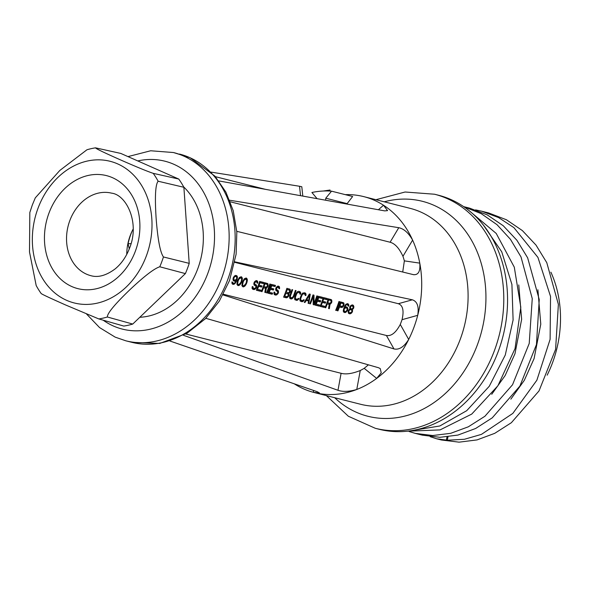 <?xml version="1.0" encoding="UTF-8"?>
<svg xmlns="http://www.w3.org/2000/svg" width="590" height="590" viewBox="0 0 590 590"><rect width="100%" height="100%" fill="white"/><g stroke="black" fill="none" stroke-linecap="round" stroke-linejoin="round"><path stroke-width="0.89" d="M325.68 200.224L325.761 198.21L331.543 191.167A99.334 80.056 -75.8 0 0 321.757 191.108A99.334 80.056 -75.8 0 0 311.911 192.488L317.073 198.668M132.285 230.756A54.066 43.572 -75.8 0 0 130.825 234.341A54.066 43.572 -75.8 0 0 128.067 243.803L129.276 248.928M189.213 263.361A87.917 70.859 104.2 0 1 187.421 268.538A87.917 70.859 104.2 0 1 185.385 273.598L159.772 266.783A87.15 70.24 -75.8 0 0 161.726 261.923A87.15 70.24 -75.8 0 0 163.445 256.967L189.213 263.361L183.881 187.281A87.917 70.859 -75.8 0 0 178.763 179.05L120.795 153.429L95.528 147.839A87.15 70.24 -75.8 0 0 86.951 149.772L59.819 170.451L35.289 197.864L32.332 204.973L29.825 212.511L29.5 251.982L36.189 285.545A87.15 70.24 -75.8 0 0 41.101 293.429C41.204 293.931 49.309 297.751 65.424 304.897L98.796 318.932A87.15 70.24 -75.8 0 0 107.38 317.007C107.129 313.592 114.32 304.801 128.937 290.634C143.812 276.533 154.093 268.583 159.772 266.783M183.674 186.897A72.961 58.801 104.2 0 1 198.66 266.208A72.961 58.801 104.2 0 1 139.823 317.273M98.796 318.932L123.797 326.071A87.917 70.859 -75.8 0 0 132.743 324.058L185.385 273.598M95.528 147.839C95.573 148.51 103.648 152.419 119.763 159.566C136.128 166.771 147.286 171.366 153.23 173.349L178.763 179.05M183.881 187.281L158.142 181.233A87.15 70.24 -75.8 0 0 153.23 173.349M158.142 181.233C155.421 184.441 154.742 196.684 156.107 217.968C157.729 239.311 160.17 252.314 163.445 256.967M132.743 324.058L107.38 317.007M133.192 228.986A44.427 35.806 -75.8 0 0 130.235 235.535A44.427 35.806 -75.8 0 0 126.761 254.401M131.076 243.604L128.067 243.803M313.342 390.374L313.556 392.365L319.485 392.947L317.132 391.679L169.92 341.005M294.277 383.817L294.425 383.913A101.038 81.427 104.2 0 0 313.556 392.365A101.038 81.427 -75.8 0 0 314.182 392.527A101.038 81.427 -75.8 0 0 356.773 389.474C349.155 391.701 342.886 391.967 337.981 390.285L183.468 335.29M185.798 333.999L341.101 373.3C345.932 374.606 352.319 373.684 360.254 370.52A83.979 67.68 104.2 0 0 364.185 368.337L368.411 364.834M364.185 368.337L376.678 378.404L381.236 372.814L380.226 368.573L378.529 367.732L205.829 318.32M360.254 370.52L356.773 389.474A101.038 81.427 104.2 0 0 376.678 378.404A101.038 81.427 -75.8 0 0 408.693 339.442C404.025 346.905 399.113 350.069 393.98 348.941L222.961 294.911M223.33 294.218L386.413 335.489C391.273 336.389 395.89 332.708 400.263 324.441A83.979 67.68 104.2 0 0 402.041 319.684C404.143 310.628 402.896 305.303 398.302 303.71L412.344 299.808L234.864 261.864M234.768 262.329L398.302 303.71M237.003 275.891L235.926 275.419L237.387 276.607L237.003 279.815A83.979 67.68 104.2 0 1 236.509 281.128L234.643 283.93L232.755 284.262L231.936 283.244L232.018 281.828L233.706 283.488L235.063 282.603L235.948 280.98A83.979 67.68 104.2 0 0 236.089 280.604L234.488 281.231L233.456 280.774M237.387 276.607L235.314 275.464L233.411 277.462A83.979 67.68 104.2 0 1 233.139 278.215L233.08 280.051L234.488 281.231M238.707 285.567L240.071 284.69L241.413 282.573A83.979 67.68 104.2 0 0 242.04 280.884L242.387 278.495L241.251 276.762L239.223 277.691L237.977 279.852A83.979 67.68 104.2 0 1 237.342 281.541L237.018 284.528L237.947 285.582L238.707 285.567L237.63 285.088L238.426 284.653M243.677 286.821L245.042 285.944L246.384 283.827A83.979 67.68 104.2 0 0 247.011 282.138L247.357 279.749L246.222 278.015L244.194 278.952L242.947 281.113A83.979 67.68 104.2 0 1 242.313 282.802L241.989 285.789L242.918 286.836L243.677 286.821L242.601 286.349L243.397 285.907M257.454 281.069L257.719 281.755L256.62 281.268L256.377 280.589L256.952 280.729L255.868 280.663L254.216 282.315A83.979 67.68 104.2 0 1 253.951 283.067L253.966 284.719L255.713 285.988L255.92 287.065A83.979 67.68 104.2 0 1 255.699 287.618L254.755 288.407L253.324 288.245L252.948 286.718L252.269 286.548L252.041 288.333L252.859 289.351L254.408 289.543L256.303 287.979A83.979 67.68 104.2 0 0 256.672 287.05L256.562 285.376L254.806 284.115L254.696 283.053A83.979 67.68 104.2 0 0 254.828 282.676L256.008 281.732L256.96 282.182L257.041 283.03L257.719 283.2L257.048 282.905M257.719 281.755L257.719 283.2M260.433 291.268L256.362 290.236A83.979 67.68 104.2 0 0 259.659 281.415L263.73 282.448A83.979 67.68 104.2 0 1 263.354 283.591L259.961 282.735A83.979 67.68 104.2 0 1 259.099 285.199L262.041 285.944A83.979 67.68 104.2 0 1 261.621 287.065L258.685 286.327A83.979 67.68 104.2 0 1 257.506 289.306L260.898 290.162A83.979 67.68 104.2 0 1 260.433 291.268L259.364 290.796L259.711 289.86M262.012 291.667L261.333 291.497A83.979 67.68 104.2 0 0 264.63 282.676L267.845 283.694L268.111 285.826A83.979 67.68 104.2 0 1 267.845 286.585L266.319 288.053L265.625 292.581L264.836 292.382L265.5 288.259L263.582 287.773A83.979 67.68 104.2 0 1 262.012 291.667L261.377 291.386M267.211 292.979A83.979 67.68 104.2 0 0 270.508 284.159L269.829 283.989A83.979 67.68 104.2 0 1 266.533 292.81L267.211 292.979L266.577 292.706M272.182 294.24L268.111 293.208A83.979 67.68 104.2 0 0 271.407 284.387L275.478 285.42A83.979 67.68 104.2 0 1 275.102 286.563L271.71 285.707A83.979 67.68 104.2 0 1 270.847 288.171L273.79 288.916A83.979 67.68 104.2 0 1 273.369 290.044L270.434 289.299A83.979 67.68 104.2 0 1 269.254 292.279L272.646 293.134A83.979 67.68 104.2 0 1 272.182 294.24L271.112 293.768L271.459 292.832M275.611 289.284L278.369 290.892L277.197 290.376L276.496 288.569A83.979 67.68 104.2 0 0 276.629 288.193L277.809 287.249L278.76 287.699L278.841 288.547L279.52 288.717L278.849 288.421M278.369 290.892L278.473 292.566A83.979 67.68 104.2 0 1 278.104 293.495L276.209 295.059L274.498 294.624L276.12 293.982M279.254 286.585L279.52 287.271L278.421 286.784L278.178 286.106L278.753 286.246L277.676 286.18L276.017 287.832A83.979 67.68 104.2 0 1 275.751 288.584L275.766 290.236L277.521 291.504L277.72 292.581A83.979 67.68 104.2 0 1 277.499 293.134L276.562 293.923L275.132 293.761L274.748 292.234L274.07 292.065L274.18 294.543L275.567 295.096M279.52 287.271L279.52 288.717M286.298 297.817L283.591 297.131A83.979 67.68 104.2 0 0 286.888 288.304L290.103 289.329L290.361 291.46A83.979 67.68 104.2 0 1 290.096 292.22L288.871 293.555L288.982 295.221A83.979 67.68 104.2 0 1 288.613 296.151L286.939 297.773L285.228 297.345L286.681 296.689M290.929 298.983L289.697 298.061L289.882 295.45A83.979 67.68 104.2 0 0 291.969 289.594L292.647 289.764A83.979 67.68 104.2 0 1 290.56 295.62L290.383 297.006L290.944 297.766L292.411 297.522L293.274 296.305A83.979 67.68 104.2 0 0 295.361 290.45L296.04 290.619A83.979 67.68 104.2 0 1 293.953 296.482L292.183 298.688L290.11 298.621M296.468 300.384L294.668 299.322L294.853 296.711A83.979 67.68 104.2 0 0 295.907 293.894L297.544 291.622L298.747 291.305L300.598 292.397L300.576 294.248L299.904 294.078L299.772 293.016L298.37 292.456L297.389 292.824L296.586 294.063A83.979 67.68 104.2 0 1 295.531 296.881L295.354 298.267L295.915 299.019L297.456 299.211L298.289 298.393L298.968 298.57L297.109 300.347L295.398 299.912L297.021 299.27M301.778 301.733L299.978 300.664L300.163 298.053A83.979 67.68 104.2 0 0 301.217 295.236L302.854 292.965L305.074 292.906L305.9 293.739L305.886 295.597L305.207 295.42L305.082 294.358L303.68 293.798L302.692 294.167L301.896 295.406A83.979 67.68 104.2 0 1 300.841 298.223L300.664 299.609L301.225 300.369L302.766 300.553L303.599 299.742L304.278 299.912L302.419 301.689L300.708 301.261L302.323 300.612M308.776 303.503L308.105 303.334L308.57 300.996L306.306 300.428L304.942 302.53L304.263 302.36L309.367 293.997L310.274 294.226L308.776 303.503L308.128 303.216M310.362 303.902A83.979 67.68 104.2 0 0 313.283 296.224L313.187 304.617L314.205 304.875A83.979 67.68 104.2 0 0 317.501 296.055L316.823 295.885A83.979 67.68 104.2 0 1 314.064 303.408L313.998 295.17L312.98 294.911A83.979 67.68 104.2 0 1 309.684 303.732L310.362 303.902L309.728 303.621M319.175 306.129L315.104 305.104A83.979 67.68 104.2 0 0 318.401 296.283L322.472 297.308A83.979 67.68 104.2 0 1 322.096 298.459L318.703 297.596A83.979 67.68 104.2 0 1 317.84 300.059L320.783 300.804A83.979 67.68 104.2 0 1 320.363 301.933L317.427 301.188A83.979 67.68 104.2 0 1 316.247 304.167L319.64 305.023A83.979 67.68 104.2 0 1 319.175 306.129L318.106 305.657L318.453 304.728M324.146 307.39L320.075 306.358A83.979 67.68 104.2 0 0 323.372 297.537L327.443 298.57A83.979 67.68 104.2 0 1 327.067 299.713L323.674 298.857A83.979 67.68 104.2 0 1 322.811 301.32L325.754 302.065A83.979 67.68 104.2 0 1 325.333 303.186L322.398 302.449A83.979 67.68 104.2 0 1 321.218 305.428L324.611 306.284A83.979 67.68 104.2 0 1 324.146 307.39L323.077 306.918L323.423 305.981M325.724 307.788L325.046 307.619A83.979 67.68 104.2 0 0 328.342 298.798L331.558 299.816L331.823 301.947A83.979 67.68 104.2 0 1 331.558 302.707L330.039 304.175L329.338 308.703L328.549 308.504L329.213 304.381L327.295 303.894A83.979 67.68 104.2 0 1 325.724 307.788L325.09 307.508M336.344 310.48A83.979 67.68 104.2 0 0 339.641 301.66L338.962 301.483A83.979 67.68 104.2 0 1 335.666 310.303L336.344 310.48L335.71 310.2M341.529 307.493L339.493 306.977A83.979 67.68 104.2 0 1 337.923 310.878L337.244 310.709A83.979 67.68 104.2 0 0 340.548 301.888L343.756 302.906L344.022 305.037A83.979 67.68 104.2 0 1 343.756 305.797L342.163 307.449L340.364 306.977L341.802 306.328M347.392 307.331L346.323 306.859L347.753 308.039L347.753 309.684A83.979 67.68 104.2 0 1 347.392 310.613L345.349 312.553L343.675 312.139M346.337 306.859L344.744 307.486A83.979 67.68 104.2 0 0 344.885 307.11L346.138 304.956L347.009 304.558L348.771 306.24L348.771 304.794L347.886 303.739L346.057 304.108L344.324 306.97A83.979 67.68 104.2 0 1 343.83 308.282L343.321 311.424L344.7 312.589M349.671 313.851L351.116 313.401L352.282 312.058A83.979 67.68 104.2 0 0 352.503 311.498L352.245 309.588L353.587 308.282A83.979 67.68 104.2 0 0 353.786 307.715L353.735 306.048L352.407 304.882L351.028 305.362L349.944 306.741A83.979 67.68 104.2 0 1 349.745 307.309L349.988 309.02L348.439 310.473A83.979 67.68 104.2 0 1 348.218 311.033L348.506 313.349L349.671 313.851L348.609 313.379L350.047 312.884M402.041 319.684L417.713 315.333C419.084 306.616 417.3 301.438 412.344 299.808M400.263 324.441L408.693 339.442A101.038 81.427 104.2 0 0 413.819 327.656A101.038 81.427 104.2 0 0 417.713 315.333A101.038 81.427 -75.8 0 0 419.77 263.133C420.478 271.378 418.332 275.213 413.339 274.63L236.789 231.317M413.826 274.726L413.339 274.63M230.292 201.802L390.101 242.239C394.939 243.53 399.224 248.228 402.955 256.318A83.979 67.68 104.2 0 1 404.364 260.869L402.719 272.019M402.955 256.318L412.617 240.108C408.523 232.895 403.907 228.765 398.766 227.703L229.672 200.239M404.364 260.869L419.77 263.133A101.038 81.427 104.2 0 0 412.617 240.108A101.038 81.427 -75.8 0 0 383.515 205.239L387.556 210.623L384.724 210.888L218.816 180.916M345.268 194.641A101.038 81.427 104.2 0 1 363.757 196.625A101.038 81.427 104.2 0 1 383.515 205.239L378.411 209.745M346.824 204.044L352.636 196.507L331.543 191.167M346.846 203.55L325.761 198.21M329.987 191.064L330.024 190.024L323.32 191.02M330.024 190.024L326.838 190.961M375.314 428.303L379.09 429.255A120.721 97.291 104.2 0 0 498.137 351.751A120.721 97.291 -75.8 0 0 438.318 195.187L434.542 194.228A120.721 97.291 104.2 0 1 494.354 350.792A120.721 97.291 -75.8 0 1 375.314 428.303L348.358 416.252L326.366 395.61M518.765 284.926L521.649 319.33L514.974 353.735L505.158 375.528L491.728 394.297M537.896 289.764L540.779 324.175L534.098 358.572L524.289 380.366L510.859 399.135M447.987 436.851L447.301 440.228L464.433 439.277L481.47 434.358L512.835 413.398L536.878 380.203L550.109 339.346L550.536 296.453L537.947 257.424L513.92 227.637L498.557 217.555L481.632 211.183L475.555 209.893M409.276 431.578L415.235 433.37L432.765 435.523L450.694 433.318L468.305 426.821L484.906 416.267L512.533 384.754L529.215 343.483L532.254 298.636L521.022 256.96L510.439 239.304L497.016 224.687L481.241 213.669L463.696 206.655M411.392 430.656L439.852 425.973L466.69 410.706L489.25 386.295L505.261 355.069L513.101 320.001L511.914 284.446L501.736 251.797L483.446 225.159M430.162 436.674L436.541 438.761L447.301 440.228M436.541 438.761L441.445 440L459.05 442.161L477.045 439.911L494.722 433.34L511.375 422.698L539.017 390.927L555.588 349.391L558.376 304.366L546.783 262.668L536 245.079L522.379 230.587L506.419 219.753L488.712 212.975L481.632 211.183M415.235 433.37L422.315 435.154L439.919 437.315L457.921 435.073L475.592 428.502L492.244 417.853L519.886 386.089L536.457 344.545L539.245 299.528L527.652 257.823L516.87 240.233L503.255 225.749L487.296 214.907L469.581 208.137L463.674 206.64M407.189 431.209L440.096 429.896L471.749 414.077L497.908 385.757L515.048 348.557L520.8 307.265L514.296 267.174L496.22 233.448L468.777 210.394M550.883 272.167A104.452 84.178 -75.8 0 1 552.358 363.197A104.452 84.178 104.2 0 1 547.159 375.181M447.006 436.961L446.342 440.177M300.539 195.681L299.528 186.263L211.154 172.125M299.528 186.263L301.8 186.75L302.803 196.087M232.578 282.588L231.922 282.3M232.77 283.045L231.914 282.669M231.922 282.824L233.028 283.311M236.089 280.604L235.27 280.243M235.13 281.187L233.965 280.67L234.665 280.25M233.411 280.707L233.965 280.67M236.317 276.555L236.288 276.12M237.468 277.455L236.715 277.123M237.364 278.458L236.774 278.2M237.003 279.815L236.236 279.476M236.509 281.128L235.985 280.892M235.889 282.404L235.344 282.16M235.292 283.274L234.695 283.008M234.643 283.93L233.566 283.451M233.846 284.336L232.77 283.864L233.544 283.443M232.246 283.901L232.77 283.864M233.205 284.38L232.379 284.019M234.562 275.891L236.575 276.821L236.73 278.51A83.979 67.68 104.2 0 1 236.597 278.886L234.96 280.324L233.05 279.631M234.171 280.125L233.773 278.17A83.979 67.68 104.2 0 0 233.906 277.794L235.108 276.445L236.302 276.54M233.898 279.852L233.043 279.468M233.699 279.387L233.043 279.092M233.684 278.768L233.109 278.51M233.773 278.17L233.242 277.934M233.906 277.794L233.375 277.558M234.223 277.256L233.684 277.02M234.643 276.74L234.046 276.474M235.108 276.445L234.363 276.113M235.513 276.341L234.54 275.913M241.863 277.123L241.052 276.762M242.239 277.838L240.853 276.769M241.258 277.927L241.14 277.352M242.387 278.495L241.45 278.082M242.357 279.313L241.671 279.011M242.269 279.911L241.701 279.66M242.04 280.884L241.487 280.634M241.413 282.573L240.875 282.33M240.934 283.473L240.418 283.244M240.602 284.004L240.005 283.738M240.071 284.69L239.385 284.38M239.503 285.154L238.404 284.668M239.732 277.234L241.649 278.51L241.406 280.929A83.979 67.68 104.2 0 1 240.919 282.241L238.98 284.616L236.922 283.96M240.934 277.713L238.994 279.077L238.478 278.849M238.994 279.077L238.471 280.184L237.94 279.948M238.471 280.184A83.979 67.68 104.2 0 1 237.984 281.496L237.667 283.871L238.338 284.66M239.835 278.052L239.179 277.765M240.307 277.757L239.525 277.418M237.851 284.328L236.915 283.915M237.667 283.871L236.944 283.554M237.659 282.647L237.121 282.404M237.984 281.496L237.453 281.26M246.834 278.377L246.023 278.023M247.21 279.092L245.823 278.03M246.229 279.188L246.111 278.613M247.357 279.749L246.421 279.336M247.328 280.567L246.642 280.265M247.24 281.165L246.672 280.914M247.011 282.138L246.458 281.895M246.384 283.827L245.846 283.591M245.905 284.734L245.388 284.505M245.573 285.258L244.975 285M245.042 285.944L244.356 285.641M244.474 286.416L243.375 285.929M244.703 278.487L246.62 279.771L246.377 282.182A83.979 67.68 104.2 0 1 245.89 283.495L243.95 285.87L241.893 285.221M245.905 278.974L243.965 280.339L243.449 280.11M243.965 280.339L243.441 281.437L242.91 281.209M243.441 281.437A83.979 67.68 104.2 0 1 242.955 282.757L242.63 285.132L243.309 285.914M244.806 279.313L244.149 279.018M245.278 279.018L244.496 278.672M242.822 285.59L241.885 285.177M242.63 285.132L241.915 284.815M242.63 283.901L242.092 283.665M242.955 282.757L242.424 282.522M256.687 281.909L256.008 281.732M255.603 281.836L254.732 281.452M255.138 282.131L254.46 281.836M254.828 282.676L254.187 282.389M254.696 283.053L254.054 282.772M254.607 283.65L253.899 283.333M254.806 284.115L253.825 283.679M255.079 284.387L253.811 283.768M256.252 284.889L255.16 284.409M256.562 285.376L255.094 284.387M256.731 286.239L255.566 285.73L255.396 284.859M256.672 287.05L255.913 286.711M256.303 287.979L255.64 287.684M255.772 288.658L254.946 288.296M255.013 289.284L253.921 288.805L254.32 288.466M254.408 289.543L253.331 289.063L253.921 288.805M253.766 289.579L252.697 289.107L253.331 289.063M252.837 287.308L252.159 287.006M252.948 287.95L252.078 287.559M253.324 288.245L252.07 287.64M255.337 285.685L254.29 285.221M256.665 281.895L256.62 281.268M257.8 282.603L256.975 282.234M257.506 289.306L256.871 289.026M256.444 290.059L259.364 290.796M263.354 283.591L262.24 283.104L262.594 282.16M259.349 282.367L262.24 283.104M259.961 282.735L259.32 282.455M259.099 285.199L258.464 284.918M261.621 287.065L260.456 286.556L260.802 285.626M258.081 285.951L260.456 286.556M258.685 286.327L258.044 286.047M265.5 288.259L262.978 287.396M263.582 287.773L262.948 287.485M267.845 283.694L266.761 283.215M268.111 284.38L266.769 283.222M267.041 284.299L267.012 283.901M268.192 285.228L267.484 284.918M268.111 285.826L267.447 285.538M267.845 286.585L267.189 286.298M267.528 287.124L266.85 286.821M266.916 287.795L265.891 287.124M266.319 288.053L265.153 287.536L265.751 287.278M265.087 288.075L265.153 287.536M265.625 292.581L264.858 292.242M264.379 283.436L267.145 284.343L267.432 285.656A83.979 67.68 104.2 0 1 267.233 286.224L266.149 287.19L263.369 286.364M264.003 286.644A83.979 67.68 104.2 0 0 264.999 283.805L267.145 284.343M264.999 283.805L264.357 283.517M269.254 292.279L268.62 291.998M268.192 293.031L271.112 293.768M275.102 286.563L273.989 286.076L274.343 285.132M271.098 285.339L273.989 286.076M271.71 285.707L271.068 285.427M270.847 288.171L270.213 287.891M273.369 290.044L272.204 289.528L272.55 288.599M269.829 288.923L272.204 289.528M270.434 289.299L269.792 289.019M278.487 287.426L277.809 287.249M277.411 287.352L276.533 286.969M276.939 287.647L276.26 287.352M276.629 288.193L275.987 287.905M276.496 288.569L275.862 288.289M276.408 289.166L275.7 288.849M276.614 289.631L275.633 289.196M278.052 290.405L276.968 289.926M278.539 291.762L277.374 291.246L277.197 290.376M278.473 292.566L277.72 292.227M278.104 293.495L277.44 293.201M277.58 294.181L276.747 293.813M276.821 294.801L275.729 294.322M276.209 295.059L275.132 294.58M274.638 292.824L273.967 292.522M274.756 293.466L273.878 293.075M275.132 293.761L273.878 293.156M277.138 291.202L276.098 290.737M278.465 287.411L278.421 286.784M279.601 288.119L278.775 287.75M289.166 293.422L288.149 292.751M288.871 293.555L288.001 292.906M289.026 293.798L287.706 293.038M287.905 293.909L287.861 293.282M289.085 294.631L288.259 294.27M288.982 295.221L288.289 294.919M288.613 296.151L287.964 295.863M288.274 296.681L287.596 296.379M287.625 297.331L286.526 296.851M286.939 297.773L285.87 297.294M283.665 296.947L285.228 297.345M290.361 290.014L289.262 289.528L289.019 288.842L290.103 289.329M286.548 289.343L289.336 290.169L289.262 289.528M290.45 290.863L289.616 290.494M290.361 291.46L289.668 291.15M290.096 292.22L289.447 291.932M289.786 292.758L289.107 292.456M286.57 289.255L289.336 290.169L289.624 291.475A83.979 67.68 104.2 0 1 289.491 291.858L288.407 292.817L285.619 291.991M285.236 293.031L287.986 293.945L288.23 295.236A83.979 67.68 104.2 0 1 288.009 295.796L286.88 296.733L284.1 295.915M287.19 289.624A83.979 67.68 104.2 0 1 286.253 292.271M284.734 296.195A83.979 67.68 104.2 0 0 285.84 293.4L287.986 293.945M285.84 293.4L285.199 293.119M293.953 296.482L293.311 296.202M293.466 297.382L292.81 297.087M292.942 298.068L292.109 297.699M292.183 298.688L291.091 298.208L291.482 297.869M291.571 298.946L290.501 298.466L291.091 298.208M289.97 298.503L290.501 298.466M290.56 295.62L289.926 295.339M290.376 296.394L289.712 296.099M290.383 297.006L289.602 296.667M290.568 297.463L289.572 297.021M290.944 297.766L289.565 297.065M298.474 299.469L297.648 299.101M297.714 300.089L296.623 299.609M297.109 300.347L296.033 299.868M294.971 299.808L295.398 299.912M300.266 291.903L299.182 291.416M300.598 292.397L299.189 291.423M300.789 293.274L299.676 292.78L299.506 291.917M300.576 294.248L299.919 293.96M299.388 292.714L298.37 292.456M297.854 292.529L296.977 292.146M297.389 292.824L296.674 292.507M296.962 293.333L296.313 293.053M296.586 294.063L295.959 293.791M295.531 296.881L294.897 296.6M295.347 297.655L294.683 297.36M295.354 298.267L294.572 297.921M295.538 298.724L294.543 298.282M295.915 299.019L294.535 298.319M303.784 300.812L302.958 300.443M303.024 301.431L301.933 300.952M302.419 301.689L301.343 301.21M300.281 301.151L300.708 301.261M305.576 293.245L304.492 292.758M305.9 293.739L304.499 292.765M306.099 294.617L304.986 294.122L304.809 293.26M305.886 295.597L305.229 295.302M304.698 294.056L303.68 293.798M303.164 293.872L302.286 293.488M302.692 294.167L301.984 293.85M302.272 294.683L301.623 294.395M301.896 295.406L301.269 295.133M300.841 298.223L300.207 297.943M300.657 298.997L299.993 298.702M300.664 299.609L299.882 299.27M300.848 300.067L299.853 299.624M301.225 300.369L299.845 299.661M308.076 300.782L308.187 300.081M308.57 300.996L305.76 300.074M306.306 300.428L305.701 300.155M304.942 302.53L304.329 302.257M309.566 294.875L306.712 299.713L308.747 300.221L309.566 294.875L309.013 294.631M306.712 299.713L306.144 299.455M313.283 296.224L312.641 295.944M312.936 296.069L312.929 295.066M314.064 303.408L313.253 303.054M313.202 304.219L313.585 303.201M314.205 304.875L313.194 304.425M316.247 304.167L315.613 303.887M315.185 304.919L318.106 305.657M322.096 298.459L320.982 297.965L321.336 297.021M318.091 297.235L320.982 297.965M318.703 297.596L318.062 297.316M317.84 300.059L317.206 299.779M320.363 301.933L319.197 301.416L319.544 300.494M316.823 300.819L319.197 301.416M317.427 301.188L316.786 300.907M321.218 305.428L320.584 305.148M320.156 306.181L323.077 306.918M327.067 299.713L325.953 299.226L326.307 298.282M323.062 298.488L325.953 299.226M323.674 298.857L323.032 298.577M322.811 301.32L322.177 301.04M325.333 303.186L324.168 302.677L324.515 301.748M321.793 302.073L324.168 302.677M322.398 302.449L321.757 302.169M329.213 304.381L326.69 303.518M327.295 303.894L326.661 303.614M331.823 300.502L330.725 300.022L330.474 299.337L331.558 299.816M330.754 300.421L330.725 300.022M331.905 301.35L331.197 301.04M331.823 301.947L331.16 301.66M331.558 302.707L330.901 302.419M331.241 303.245L330.562 302.943M330.629 303.916L329.604 303.245M330.039 304.175L328.866 303.658L329.463 303.4M328.8 304.197L328.866 303.658M329.338 308.703L328.571 308.364M328.099 299.558L330.857 300.465L331.145 301.778A83.979 67.68 104.2 0 1 330.946 302.346L329.862 303.312L327.081 302.486M327.716 302.766A83.979 67.68 104.2 0 0 328.711 299.927L330.857 300.465M328.711 299.927L328.07 299.639M344.103 304.44L343.395 304.123M344.022 305.037L343.365 304.742M343.756 305.797L343.107 305.509M343.439 306.335L342.761 306.033M342.827 306.999L341.662 306.483M342.163 307.449L340.998 306.933M338.896 306.608L340.364 306.977M339.493 306.977L338.859 306.697M337.923 310.878L337.296 310.598M344.022 303.592L342.923 303.105L342.672 302.427L343.756 302.906M342.952 303.511L342.923 303.105M340.297 302.648L343.056 303.555L343.343 304.868A83.979 67.68 104.2 0 1 343.144 305.436L342.06 306.394L339.28 305.568M339.914 305.856A83.979 67.68 104.2 0 0 340.909 303.009L343.056 303.555M340.909 303.009L340.268 302.729M347.753 308.039L346.256 306.866M345.003 307.331L346.935 308.245L347.119 309.728A83.979 67.68 104.2 0 1 346.898 310.288L345.622 311.601L344.413 311.498L344.073 309.573A83.979 67.68 104.2 0 0 344.295 309.013L345.467 307.877L346.669 307.973L346.588 307.523M347.886 308.688L346.95 308.275M347.753 309.684L347.171 309.425M347.392 310.613L346.839 310.377M346.787 311.491L346.197 311.225M346.146 312.139L345.062 311.66M345.349 312.553L344.272 312.073L345.039 311.66M343.653 312.117L344.272 312.073M348.388 304.079L347.385 303.629M348.771 304.794L347.333 303.636M346.057 304.108L347.687 304.728L347.672 304.307M348.852 305.642L348.1 305.31M348.771 306.24L348.196 305.989M347.009 304.558L346.042 304.123M346.61 304.661L345.858 304.329M346.138 304.956L345.541 304.691M345.718 305.465L345.187 305.229M345.408 306.004L344.87 305.768M344.885 307.11L344.361 306.881M344.744 307.486L344.213 307.25M343.306 311.011L344.413 311.498M344.154 311.225L343.299 310.849M343.963 310.775L343.306 310.48M343.963 310.156L343.395 309.905M344.073 309.573L343.52 309.33M344.295 309.013L343.697 308.747M344.619 308.481L343.882 308.15M344.988 308.164L344.036 307.744M345.467 307.877L344.302 307.361M345.88 307.774L344.951 307.361M353.358 305.332L352.355 304.89M353.735 306.048L352.304 304.897M352.746 306.114L352.643 305.568M353.889 306.712L352.945 306.291M353.786 307.715L353.218 307.464M353.587 308.282L353.019 308.032M353.086 308.983L352.37 308.659M352.54 309.455L351.456 308.976M352.245 309.588L351.352 308.954M352.4 309.831L351.08 309.072M351.456 309.934L351.234 309.322M352.643 310.51L351.588 310.045M352.503 311.498L351.935 311.247M352.282 312.058L351.758 311.83M351.684 312.929L350.976 312.619M351.116 313.401L350.018 312.914M350.32 313.806L349.243 313.334M349.715 309.138L351.581 310.038L351.942 311.358A83.979 67.68 104.2 0 1 351.721 311.918L349.951 312.899L348.07 312.044L349.494 312.788M352.09 305.841L351.021 305.369L352.547 305.952L351.581 305.915L350.512 306.889A83.979 67.68 104.2 0 1 350.379 307.265L351.028 308.872L349.723 308.245M349.125 312.486L348.786 311.173A83.979 67.68 104.2 0 0 349.007 310.613L350.224 309.691L351.205 309.735M348.823 311.999L348.122 311.69M348.786 311.173L348.255 310.937M349.007 310.613L348.498 310.392M349.634 309.957L348.978 309.669M350.224 309.691L349.413 309.337M350.748 309.625L349.686 309.153M352.547 305.952L353.218 307.574A83.979 67.68 104.2 0 1 353.086 307.951L352.001 308.909L351.028 308.872M350.644 308.57L349.708 308.15M350.401 307.892L349.73 307.589M350.379 307.265L349.848 307.029M350.512 306.889L349.995 306.66M350.932 306.372L350.335 306.107M351.581 305.915L350.799 305.576M90.454 275.574A42.546 34.286 104.2 0 1 90.145 275.486A42.546 34.286 104.2 0 1 69.635 221.11A42.546 34.286 104.2 0 1 69.849 220.52A42.546 34.286 104.2 0 1 111.009 193.019A42.546 34.286 104.2 0 1 111.326 193.092M48.697 213.845A58.292 46.979 104.2 0 1 48.992 213.042A58.292 46.979 104.2 0 1 112.196 177.56A58.292 46.979 104.2 0 1 135.648 250.403A58.292 46.979 104.2 0 1 135.353 251.215A58.292 46.979 104.2 0 1 72.142 286.688A58.292 46.979 104.2 0 1 48.697 213.845M179.485 154.056A97.107 78.256 104.2 0 1 189.56 157.53A97.107 78.256 -75.8 0 1 229.731 273.745A97.107 78.256 -75.8 0 1 131.843 342.325L159.735 343.439L186.89 333.365L205.497 318.652L219.333 301.106L229.517 280.582L236.111 254.231L236.841 232.032L233.227 210.667L225.859 192.06L214.944 176.145L190.135 157.729L173.46 152.53A97.107 78.256 104.2 0 1 183.534 156.003A97.107 78.256 -75.8 0 1 223.706 272.226A97.107 78.256 -75.8 0 1 125.818 340.806L131.843 342.325M137.758 160.93A86.605 69.797 104.2 0 1 173.844 164.286A86.605 69.797 -75.8 0 1 207.769 273.502A86.605 69.797 -75.8 0 1 113.383 326.005A86.605 69.797 104.2 0 1 103.162 320.178M38.04 208.196A73.072 58.889 -75.8 0 0 66.663 300.347A73.072 58.889 -75.8 0 0 146.305 256.053A73.072 58.889 -75.8 0 0 117.676 163.902A73.072 58.889 -75.8 0 0 38.04 208.196M337.981 390.285L341.101 373.3M393.98 348.941L386.413 335.489M390.101 242.239L398.766 227.703M314.182 392.527L360.571 404.268A101.038 81.427 -75.8 0 0 460.207 339.398A101.038 81.427 104.2 0 0 410.146 208.358L363.757 196.625M384.245 201.81A110.883 89.363 104.2 0 1 468.762 235.764A110.883 89.363 104.2 0 1 477.281 345.098A110.883 89.363 -75.8 0 1 334.678 397.712M111.009 193.019L111.643 193.166C126.12 194.737 139.815 221.995 129.874 247.35L129.638 247.984C126.26 256.731 121.452 263.686 115.212 268.856C106.237 275.537 98.095 277.809 90.772 275.655L90.145 275.486M265.419 189.338L215.416 176.683M173.46 152.53L150.679 150.767L127.978 156.608M86.553 314.028L99.555 327.568L115.161 337.126L125.818 340.806M434.542 194.228L405.101 192.008L375.933 199.708"/></g></svg>
